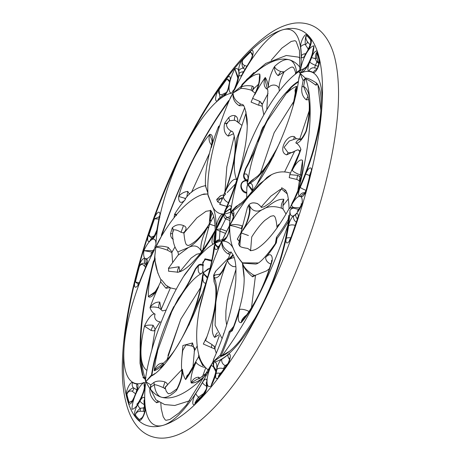 <?xml version="1.0" encoding="UTF-8"?>
<svg xmlns="http://www.w3.org/2000/svg" width="461" height="461" viewBox="0 0 461 461"><rect width="100%" height="100%" fill="white"/><g stroke="black" fill="none" stroke-linecap="round" stroke-linejoin="round"><path stroke-width="0.69" d="M202.535 275.666L203.324 272.745L202.402 276.807M209.807 268.262L203.324 272.745L208.165 268.821L209.749 268.504M202.771 262.355L205.508 259.387L211.461 261.122M207.462 277.061L204.471 274.387L203.324 272.745L202.915 271.258L202.771 262.344M163.298 363.487L162.716 363.159C159.033 363.176 156.21 365.711 154.239 370.759L155.732 368.984L158.826 366.702C167.608 360.819 175.802 350.302 183.415 335.147C193.856 314.408 200.235 294.521 202.552 275.499L202.535 275.655M189.16 324.671L192.923 314.5L188.895 325.207M202.949 270.279L202.771 271.569L204.315 274.681L207.208 277.92M253.423 179.531L247.603 184.319L251.516 180.597L257.895 175.918L263.346 169.907L268.475 162.877L276.548 149.151L280.092 141.976M246.831 187.304L247.603 184.319L246.762 188.313M247.384 181.53L247.142 182.942L247.603 184.319L252.092 190.739M295.812 89.999L296.688 86.305L295.028 90.293L295.328 93.635M265.075 125.346L257.999 142.564L264.286 126.994L267.299 120.897L287.416 91.843L290.908 87.838A0.738 0.582 46.7 0 0 290.782 87.313L287.295 91.18C279.349 99.357 271.84 110.605 264.77 124.925L265.115 125.271M252.017 189.177L247.603 184.319L247.315 182.423M269.489 268.567L266.619 270.849L255.089 275.413L253.452 275.05C246.981 270.768 243.368 266.81 242.63 263.162C243.241 267.063 246.554 271.615 252.559 276.825L255.469 275.396M205.468 185.639L207.923 193.165M207.923 193.113L205.491 186.077M246.203 315.555L245.984 315.422C242.982 317.762 241.391 320.165 241.212 322.637L242.838 319.825C254.524 305.378 264.061 286.212 271.443 262.315L272.261 260.626L271.592 260.926L271.512 260.367L271.915 261.03M239.789 203.843L230.754 211.979L236.205 206.344M204.033 194L207.974 194.104M207.963 193.856L201.86 194.628M257.901 262.954L242.474 262.839L242.613 263.133L242.474 262.839C237.997 257.63 234.977 252.899 233.41 248.652C234.977 252.905 237.968 257.693 242.388 263.012L244.226 278.519M243.84 272.751L242.613 263.133L255.077 264.015C258.552 264.579 265.421 257.618 275.666 243.137L276.335 242.809L276.127 242.111M230.575 252.576L229.469 252.236C224.536 249.361 222.023 245.661 221.931 241.149C221.297 246.537 223.349 250.784 228.097 253.89L229.814 254.282M227.797 259.013L227.596 260.298L232.949 254.749L230.915 251.821L232.822 254.495M219.649 274.209L213.61 275.252L219.586 274.255M207.122 336.242L203.318 344.027L214.907 349.023M214.215 345.998L214.918 349.092L215.108 347.329L212.031 344.574L205.531 340.575M214.152 358.145L212.838 362.139L213.656 359.246C221.925 340.84 228.074 322.602 232.108 304.537C234.119 295.368 235.375 287.03 235.876 279.516L235.963 267.783C235.554 262.43 234.758 258.483 233.566 255.941A92.091 29.371 -68.7 0 0 233.22 255.192L233.191 254.962M227.676 192.151L227.204 192.537M231.75 131.333L231.641 131.293C228.091 129.558 226.368 127 226.466 123.617A4.547 0.588 18.8 0 1 224.622 123.312C223.326 129.535 224.542 133.805 228.27 136.122L233.56 133.707M225.296 209.957L223.977 213.956L224.876 210.89M226.847 206.43L219.707 204.425L223.331 196.772L223.51 195.539C228.725 182.372 232.258 169.948 234.107 158.267C235.093 151.796 235.438 146.27 235.145 141.683C234.119 134.514 232.984 131.062 231.756 131.333M219.77 204.286L226.829 206.459M246.041 111.885L245.851 113.654L247.24 125.692M240.751 128.083L236.798 138.358L235.116 154.302L238.648 135.275M212.527 213.472L212.21 212.809A92.091 29.371 -68.7 0 0 211.023 210.775L210.383 210.204L211.023 210.798A92.073 29.366 111.3 0 1 212.21 212.832L212.786 214.06M215.005 230.598L216.174 229.538L215.195 229.878C215.022 222.121 214.129 216.641 212.515 213.449M215.068 225.982L209.242 224.011L209.651 224.092L208.481 228.362M179.686 271.811L179.139 266.729L168.38 268.371M168.789 267.726L168.507 271.206L177.047 272.111C177.341 272.428 178.666 272.157 181.017 271.299C183.466 270.267 186.509 268.089 190.139 264.77C198.132 257.278 206.424 245.88 215.016 230.586L215.195 229.878M177.923 255.365L188.434 247.528L177.877 251.925C178.522 253.953 178.568 255.066 178.015 255.261L178.015 255.261M242.267 225.873L242.152 225.827C236.637 224.253 232.5 224.167 229.734 225.573C232.062 225.619 235.923 226.622 241.322 228.575L241.662 228.708M247.424 207.381L248.825 204.961L249.378 210.043M249.338 209.772L248.819 204.943L247.252 207.911M250.018 249.931L247.586 248.404C243.339 247.799 240.78 247.084 239.904 246.266A92.073 29.366 111.3 0 1 238.717 244.232L240.21 237.133A5.682 3.215 -172 0 0 240.204 237.173L241.276 232.972L240.158 237.49M238.798 243.056L238.7 244.249A92.091 29.371 -68.7 0 0 239.887 246.283C240.769 247.096 243.333 247.805 247.586 248.41L249.983 249.908M288.874 209.023L290.055 207.94L289.07 208.28C288.69 198.403 287.445 192.323 285.336 190.041L281.809 187.84M281.792 187.673L281.435 188.906L287.41 194.035M176.736 389.107L176.407 390.548L177.007 388.767L170.904 393.187L168.3 393.763L166.306 391.412L165.366 388.416L165.718 386.577L165.171 387.067M165.401 386.9C168.144 385.246 168.011 383.592 164.998 381.944C160.422 380.63 156.734 380.792 153.928 382.423A103.961 33.157 111.3 0 1 150.764 384.802L150.47 387.188L150.782 387.223L150.764 384.802L145.739 381.748L145.561 378.204M150.47 387.188L149.906 388.698A1.135 0.772 -176.9 0 0 150.574 388.341L150.782 387.223A106.168 33.866 -68.7 0 0 154.268 384.624L153.928 382.423M146.022 377.617L145.463 378.026A1.135 1.055 -101.8 0 1 144.933 378.665L145.739 381.748L149.906 388.698A92.402 29.469 -68.7 0 0 149.86 389.522A1.135 0.784 -177.3 0 0 150.534 389.159A180.476 57.567 111.3 0 0 161.604 397.249A66.81 21.31 -68.7 0 1 154.268 384.624C156.181 384.785 159.12 385.771 163.085 387.574C165.758 388.358 166.167 388.681 164.306 388.537M143.048 377.513L144.518 378.746A1.135 1.055 79.8 0 0 145.054 378.106L143.215 376.833M316.217 82.974L316.206 82.968C317.22 83.072 322.372 89.411 320.896 109.666C319.427 134.964 307.833 172.979 292.314 202.604L292.395 202.448M315.745 85.118L316.684 83.176C311.757 79.891 308.138 78.197 305.816 78.088A1.135 1.055 -100.2 0 1 305.873 78.958C307.896 79.632 311.187 81.683 315.745 85.118L317.756 84.594M253.953 72.51L242.146 84.357A1.135 0.352 -152.4 0 1 242.572 84.807L246.802 79.35M165.516 223.723L161.5 234.689A1.135 0.709 -174.2 0 0 162.168 234.378L163.298 230.085M211.755 143.907L211.213 144.552L211.634 144.662M219.09 127.541L218.612 126.349A66.81 21.31 -68.7 0 0 211.299 147.624A5.682 1.579 15.7 0 0 210.844 148.044C212.763 139.839 211.72 140.887 211.864 140.023L211.968 140.248M211.881 140.104L209.715 134.428C208.481 138.611 208.983 141.988 211.213 144.552M200.402 304.093L206.926 280.547L199.492 308.714M198.783 354.768L198.518 356.883L202.673 365.492L203.946 365.729M199.469 357.016L198.8 354.832M185.109 274.07L196.472 259.451L183.68 276.335M155.305 258.932L154.314 259.906A1.135 0.334 -147.1 0 1 154.7 260.327L155.155 259.82M154.81 259.566A1.135 0.761 -124.4 0 1 154.896 260.073L157.864 273.264M247.534 148.955L238.977 174.563L246.082 152.643C260.24 116.207 280.455 84.052 298.705 71.709L299.8 69.847M253.302 96.937L251.072 102.106L258.638 105.206L262.171 106.191L262.442 104.1L259.583 101.276L252.588 98.372L254.772 94.061A5.682 1.752 27.6 0 0 254.789 94.73A17.051 5.44 -68.7 0 0 259.756 74.088L259.324 79.419M296.118 73.593L296.659 72.44L295.599 72.561L295.247 74.4M254.772 94.061C257.999 87.233 259.514 81.828 259.318 77.84L259.756 74.088A66.81 21.31 -68.7 0 0 244.405 82.853A66.81 21.31 -68.7 0 0 242.509 84.933A91.595 29.216 111.3 0 1 242.572 84.807A180.476 57.567 -68.7 0 1 244.405 82.853A180.476 57.567 -68.7 0 1 289.324 59.815A66.81 21.31 -68.7 0 0 274.52 66.517C274.203 70.032 275.396 73.08 278.092 75.673L284.23 71.87L280.68 71.513C277.303 70.256 275.252 68.591 274.52 66.517A17.051 5.44 -68.7 0 0 268.463 87.717A66.81 21.31 -68.7 0 0 265.248 77.477C263.369 82.582 263.796 86.391 266.516 88.91L267.674 89.077M271.16 174.99L258.846 184.579L249.436 195.66L266.948 177.497M297.702 191.592L302.583 160.497A17.051 5.44 -68.7 0 0 292.274 170.357A66.81 21.31 -68.7 0 0 300.924 149.456L299.794 151.721L298.463 150.061C298.44 149.347 296.423 150.153 292.407 152.487L288.131 152.804L284.114 147.266L289.306 141.014L295.933 138.738L301.125 139.003M296.337 138.692L294.4 136.692C286.563 134.024 277.326 152.176 286.702 154.861L293.669 151.623M297.99 190.485L294.879 197.527M237.911 76.486L234.874 69L237.795 78.059M312.869 50.007L313.924 45.893L312.725 51.131M301.223 204.961L302.007 204.448L301.223 204.955L301.217 203.595L301.603 204.557M212.037 383.137L211.034 386.105L211.743 383.725M137.793 403.242L136.808 404.326M153.38 250.64L143.901 250.657L152.372 252.179M316.707 56.859L316.914 52.675A2.276 2.011 161.3 0 0 316.932 52.612C316.269 52.139 315.704 54.168 315.249 58.708L316.857 61.993A2.276 0.703 131.8 0 1 317.963 60.95M318.96 63.197L319.15 60.633A5.117 4.38 -12.5 0 1 319.496 59.878A211.824 67.565 -68.7 0 0 317.272 51.822A7.388 2.357 -68.7 0 0 311.573 57.665A17.328 5.526 111.3 0 1 309.775 62.045A5.117 0.922 24.9 0 0 315.428 65.301A22.445 7.157 -68.7 0 0 316.857 61.993L318.522 63.128M189.523 194.196L187.765 191.378C184.002 191.874 180.966 193.562 178.661 196.438L185.443 198.437M199.988 378.291L198.685 377.196L198.749 378.867M198.685 377.196C195.262 377.34 192.761 379.265 191.171 382.976L197.118 379.27L199.204 378.677L207.3 372.373M300.411 139.62C301.678 138.859 303.471 136.174 305.799 131.564L306.427 130.901A66.81 21.31 -68.7 0 0 309.844 101.218A180.476 57.567 111.3 0 1 298.509 189.84A66.81 21.31 -68.7 0 0 302.583 160.497L301.909 165.39M299.8 151.519L299.667 150.712L300.924 149.456A66.81 21.31 -68.7 0 0 295.835 142.945A17.051 5.44 -68.7 0 0 306.427 130.901L306.162 130.503C308.709 119.37 309.706 110.225 309.158 103.08C308.605 98.141 307.769 95.122 306.634 94.021L303.592 86.432A106.168 33.866 -68.7 0 0 304.905 79.448A1.135 0.703 36.6 0 0 304.79 79.021L303.119 80.56L305.459 79.038A1.135 1.055 78.2 0 0 305.401 78.168L304.79 79.021M155.334 291.64L148.344 296.567L153.611 293.513M154.083 293.427L153.461 293.617C153.784 294.009 155.478 291.542 158.549 286.206L160.699 281.867L165.96 288.24L169.965 287.641M151.773 350.147L155.161 329.413L153.11 325.264L151.024 330.433C154.089 331.073 155.259 330.952 154.533 330.076M153.11 325.264C149.324 324.844 146.454 325.143 144.495 326.163L151.024 330.433M273.851 155.564L268.458 163.667L273.609 156.054M258.022 141.671L261.427 130.48L262.776 127.409L264.77 124.925A0.738 0.323 -124.7 0 1 264.81 125A0.738 0.323 -124.7 0 1 264.919 125.294L263.058 127.709L248.03 164.099M208.026 194.865L212.498 206.459L208.084 195.602C205.952 171.019 215.264 131.76 230.834 96.798L233.07 92.972L240.648 88.512L241.622 86.893L241.241 86.968L240.648 88.512C243.085 88.258 246.56 88.8 251.078 90.12L255.221 93.174M231.791 256.028L227.596 260.298L225.994 263.565L227.596 260.298C227.861 262.73 229.624 264.793 232.886 266.487L235.888 266.786L232.903 266.464C229.636 264.775 227.867 262.718 227.596 260.298L230.921 251.821M226.207 262.972L225.994 263.577M230.027 257.497L230.027 257.486A5.682 5.031 61.1 0 0 229.088 259.393A17.051 5.44 -68.7 0 0 233.22 255.215L233.22 255.192M215.967 270.809L213.61 275.252L215.558 271.345M205.531 340.587C211.438 324.746 214.855 310.622 215.771 298.204C216.261 285.123 215.033 285.054 214.042 281.7L213.627 275.257L214.273 282.207M223.539 195.47L223.331 196.772C223.608 199.175 225.371 201.192 228.621 202.823C225.383 201.175 223.62 199.164 223.331 196.772L225.757 193.822L223.331 196.772L221.972 199.279M220.295 203.122L217.69 201.866L220.283 203.157M220.646 195.775L216.682 199.469A92.091 29.371 -68.7 0 0 217.69 201.866M216.682 199.469L216.705 199.457A66.81 21.31 -68.7 0 0 221.839 197.671A17.051 5.44 -68.7 0 0 217.707 201.849A92.073 29.366 111.3 0 1 216.705 199.457L220.491 195.758L223.792 194.824M183.933 232.569L184.037 232.425A93.134 29.706 111.3 0 1 184.123 232.315C186.884 229.054 186.67 226.806 183.478 225.562C179.392 223.965 175.681 224.686 172.339 227.717A4.547 2.783 -143.6 0 1 173.192 230.01C175.076 229.434 177.698 230.2 181.058 232.315L183.91 233.024C185.31 248.001 187.541 244.393 187.621 245.315C188.445 245.978 191.211 244.457 195.925 240.757C200.114 236.989 204.551 231.405 209.236 224.023L210.389 210.233M208.505 228.276L209.651 224.092L215.074 226.011M211.547 220.214L209.651 224.092L211.553 220.214A5.682 3.215 8 0 0 210.107 221.101A66.81 21.31 -68.7 0 0 211.023 210.798L211.023 210.775M260.027 205.71L257.613 203.67C253.642 202.281 250.709 202.702 248.819 204.943C250.715 202.736 253.636 202.321 257.601 203.716L259.923 205.508M237.398 238.907L239.282 241.437M239.288 241.408L237.294 239.098L240.873 232.897L241.276 232.972L240.873 232.891L247.43 207.375M248.404 235.502L241.276 232.972L248.393 235.531M243.247 229.111L241.276 232.972L243.345 228.967M283.838 199.273C281.613 202.978 280.83 205.946 281.498 208.17L283.083 209.052L282.945 205.721L283.838 199.273C274.969 198.726 268.475 207.266 262.493 209.536A66.81 21.31 -68.7 0 0 242.953 230.321A5.682 2.933 33 0 1 243.206 229.18A5.682 2.933 33 0 1 243.252 229.117L243.183 229.215M246.589 192.404L245.811 192.174C240.44 190.405 239 181.674 245.811 180.85L245.707 180.441C238.729 181.473 239.864 191.027 245.373 192.871L246.583 193.159M245.811 180.85L246.093 180.85A0.57 0.484 100.2 0 0 246.428 179.894L245.707 180.441C243.915 178.787 243.258 176.753 243.731 174.339L244.128 174.362A91.762 29.268 111.3 0 1 245.915 168.714L248.024 164.11M247.73 180.28L247.292 179.577L247.315 182.429M247.373 180.09L246.428 179.894C244.503 178.401 243.736 176.557 244.128 174.362A17.051 5.44 -68.7 0 1 247.903 181.49A66.81 21.31 -68.7 0 1 257.999 142.564L257.999 142.564A66.81 21.31 -68.7 0 1 245.915 168.714L245.529 168.657A92.292 29.441 -68.7 0 0 243.731 174.339M246.093 180.85L247.396 181.271M211.657 260.188L204.961 258.811L202.88 263.629M203.497 264.735C201.273 263.94 199.509 264.113 198.207 265.248A0.738 0.501 -140.5 0 1 198.38 265.72C199.578 264.741 201.261 264.758 203.428 265.767M144.518 378.746A92.402 29.469 -68.7 0 0 144.933 378.665L145.889 377.945M298.705 71.709L300.169 73.357L303.119 80.56A103.961 33.157 111.3 0 1 301.915 86.904L303.592 86.432A66.81 21.31 -68.7 0 1 309.844 101.218A180.476 57.567 -68.7 0 0 305.873 78.958A91.595 29.216 111.3 0 0 305.459 79.038M305.816 78.088A92.402 29.469 -68.7 0 0 305.401 78.168L300.169 73.357L299.794 69.911M301.915 86.904C301.114 92.477 302.566 96.787 306.271 99.83L308.732 99.674M174.2 306.836L173.837 306.513C166.358 321.254 160.641 336.415 156.682 352.002L154.614 359.24L155.034 359.171L157.172 351.927L171.653 311.907L174.794 305.701L182.47 293.403L174.166 306.525A0.738 0.421 -154 0 1 174.229 306.772M154.614 359.24A92.292 29.441 -68.7 0 0 151.513 374.966A0.738 0.403 -171.3 0 0 151.957 374.81A91.762 29.268 111.3 0 1 155.034 359.171A17.051 5.44 -68.7 0 0 157.599 351.518A66.81 21.31 -68.7 0 0 154.239 370.759A66.81 21.31 -68.7 0 0 163.845 364.121A17.051 5.44 -68.7 0 0 160.584 368.299M152.118 375.536A0.738 0.645 58.7 0 0 152.211 375.323L151.957 374.81M144.512 386.226L145.739 381.748L151.513 374.966L151.894 375.727M198.207 265.248A92.292 29.441 -68.7 0 0 195.366 268.821A0.738 0.473 -142.6 0 1 195.556 269.282L193.643 272.687C188.826 282.783 183.795 291.266 178.54 298.134L174.166 306.525L184.901 288.857M144.426 386.929A1.135 0.432 -1 0 0 144.362 386.877L145.739 381.748L151.191 376.118M195.366 268.821L189.344 281.17M252.444 155.109L245.529 168.657M217.385 332.681L216.002 334.49L214.653 337.429L218.635 334.876M222.081 338.57L215.091 325.27L215.811 302.762C215.068 313.912 209.006 330.468 214.653 337.429M242.953 230.321A17.051 5.44 -68.7 0 0 249.51 205.439A66.81 21.31 -68.7 0 0 262.493 209.536C267.766 206.205 274.105 205.75 281.498 208.17M258.512 84.259L252.599 89.739L253.688 87.509L253.32 86.685L252.328 86.074C247.851 85.36 244.278 85.631 241.622 86.893L241.27 86.259L241.241 86.968M242.146 84.357A92.402 29.469 -68.7 0 0 242.083 84.484L241.27 86.259L233.07 92.972L229.572 99.685M219.695 125.68A66.81 21.31 -68.7 0 0 218.612 126.349L218.819 128.371M229.261 100.412A92.402 29.469 -68.7 0 0 228.616 100.654A1.135 1.031 -111.7 0 1 228.702 101.512A91.595 29.216 111.3 0 1 228.806 101.472M176.915 214.279L174.592 214.256L176.482 215.61M161.5 234.689A92.402 29.469 -68.7 0 0 161.333 236.476L155.853 247.165L158.342 241.616M154.896 255.44L155.853 247.165L154.314 259.906L153.375 261.623A92.402 29.469 -68.7 0 0 153.311 261.762L149.969 275.597M152.067 267.253L153.772 262.142A91.595 29.216 111.3 0 1 153.836 262.009L153.375 261.623M161.171 309.262L159.765 302.088C155.893 301.863 152.643 303.701 150.004 307.608A66.81 21.31 -68.7 0 1 158.653 286.713A17.051 5.44 -68.7 0 1 148.344 296.567A66.81 21.31 -68.7 0 1 152.787 265.807A66.81 21.31 -68.7 0 1 153.836 262.009L154.7 260.327M288.989 219.978L288.067 219.764L288.477 220.047M294.579 198.126L290.055 207.94L292.389 202.465M229.711 351.161L222.225 355.552A1.135 1.031 -111.7 0 1 221.718 356.18L223.193 355.529C228.748 352.884 235.75 345.946 240.556 339.745L254.495 319.098C261.381 307.239 267.57 294.239 273.056 280.092C282.288 255.78 287.56 234.148 288.874 215.201L288.067 219.759A104.203 33.238 111.3 0 1 276.45 237.317A2.276 1.412 -143.2 0 1 276.957 238.596A105.736 33.728 -68.7 0 0 288.327 221.493M276.202 240.832L276.957 238.596A66.81 21.31 -68.7 0 1 276.335 242.809A66.81 21.31 -68.7 0 1 265.697 257.382A5.682 4.091 41.7 0 0 270.935 264.015M276.45 237.317L275.39 243.575M275.672 243.131L276.202 240.826M209.38 368.27L208.395 370.079M220.767 356.22L220.825 356.509A1.135 1.037 71.1 0 0 221.343 355.88L220.346 355.005L220.767 356.22A1.135 1.003 162.7 0 0 221.153 355.806A105.736 33.728 -68.7 0 0 230.212 331.943L232.742 328.854L232.315 330.716L232.678 329.016M233.71 326.353L229.146 331.77A2.276 0.323 -161.4 0 0 230.212 331.943A66.81 21.31 -68.7 0 0 232.315 330.716A66.81 21.31 -68.7 0 0 239.628 309.44A17.051 5.44 -68.7 0 0 241.212 322.637A66.81 21.31 -68.7 0 0 258.667 295.53A180.476 57.567 111.3 0 1 222.225 355.552A91.595 29.216 111.3 0 1 221.343 355.88M220.341 355.005L212.838 362.139L220.825 356.509A92.402 29.469 -68.7 0 0 221.718 356.18M210.498 365.994L212.838 362.139L209.507 368.022M162.716 363.159L162.618 364.069M172.339 227.717A93.134 29.706 -68.7 0 0 172.258 227.832A4.547 2.778 -143.7 0 1 173.111 230.12A90.298 28.801 111.3 0 1 173.192 230.01A66.81 21.31 -68.7 0 0 173.215 231.422A17.051 5.44 -68.7 0 0 173.111 230.12L172.552 233.548A5.682 4.305 -1.7 0 1 173.215 231.422M172.564 233.992A4.547 1.095 -10.9 0 0 170.541 233.646C170.507 236.458 171.423 238.343 173.301 239.305M172.258 227.832L170.541 233.646M227.169 123.675A5.682 5.371 -82.7 0 1 229.52 120.742L226.524 123.462A17.051 5.44 -68.7 0 0 227.169 123.675A66.81 21.31 -68.7 0 0 226.466 123.617A90.298 28.801 111.3 0 1 226.524 123.462A4.547 0.576 18.8 0 1 224.68 123.15A93.134 29.706 -68.7 0 0 224.622 123.312M241.679 125.19L235.911 120.753L234.274 120.24L229.52 120.742A4.547 0.841 63.6 0 0 228.662 117.578L224.68 123.15M237.767 121.664L237.79 121.134C237.882 118.448 237.012 116.656 235.168 115.757C233.116 115.141 230.949 115.746 228.662 117.578M189.194 373.629L187.005 375.692L185.679 379.587L187.391 376.349M161.131 322.233L157.771 321.254A5.682 5.388 -65.7 0 1 155.092 314.12A66.81 21.31 -68.7 0 1 150.004 307.608C152.251 306.709 155.253 306.801 159.01 307.902L162.502 310.916L166.185 309.999M267.438 87.676L266.516 88.91M266.798 109.695L267.904 91.001L265.628 82.041L265.248 77.477A66.81 21.31 -68.7 0 0 254.789 94.73M194.398 349.905L192.514 342.944L182.879 345.514L181.939 357.119M182.798 350.389L185.939 344.886L192.272 346.136L194.554 347.871L194.577 348.925M165.885 285.18L161.84 280.132L160.849 279.51M289.923 174.362L289.214 177.675L297.091 179.513L300.036 181.352M300.532 178.58L300.267 179.099L300.388 178.142L299.708 176.621L297.881 175.364L289.79 174.615M229.814 218.629L226.824 217.465L223.977 213.956C223.545 216.215 224.109 217.851 225.66 218.866A2.276 0.726 111.3 0 1 226.824 217.465A101.282 32.305 -68.7 0 0 229.993 216.647M226.587 231.197L220.646 228.881L216.174 229.538L219.943 231.209A2.276 0.726 111.3 0 1 220.646 228.881A101.282 32.305 -68.7 0 0 225.66 218.866L229.676 220.433M229.428 225.354L229.203 226.195L229.734 225.573L229.428 225.354L230.754 211.979L230.148 215.16M151.162 376.136C172.235 365.93 208.741 294.412 213.904 247.419L215.154 243.131L213.506 250.104M219.269 240.36A2.276 0.726 111.3 0 1 219.286 239.951C217.494 239.708 216.117 240.769 215.154 243.131L217.586 241.017M222.484 239.599L229.203 226.201M232.275 220.225L229.734 225.573A98.441 31.4 -68.7 0 0 229.711 227.59A98.441 31.4 -68.7 0 0 233.41 248.652A98.441 31.4 -68.7 0 0 222.94 241.12A2.841 2.674 -89.3 0 1 223.452 240.21L224.91 239.345C227.135 236.994 228.621 233.52 229.371 228.921L229.734 225.573A98.441 31.4 -68.7 0 0 221.931 241.149L223.452 240.21A1.135 0.83 59.9 0 0 223.573 239.749L221.931 241.149A98.441 31.4 -68.7 0 0 220.733 243.777A2.841 0.432 -155.7 0 1 220.652 243.587A2.841 0.432 -155.7 0 1 220.663 243.569L221.931 241.149A98.441 31.4 -68.7 0 0 215.154 243.131L215.494 245.079A1.135 0.882 156.9 0 0 215.794 244.653L215.154 243.131A98.441 31.4 -68.7 0 0 216.174 229.538L217.137 226.772A1.135 0.507 23.2 0 1 216.86 226.91L216.174 229.538A98.441 31.4 -68.7 0 1 214.861 231.929A8.523 2.72 -68.7 0 0 211.997 240.751A8.523 2.72 -68.7 0 0 213.973 243.742A2.841 2.518 -118.6 0 1 214.394 242.855L215.154 243.131A98.441 31.4 -68.7 0 0 213.973 243.742A98.441 31.4 -68.7 0 0 196.472 259.451A98.441 31.4 -68.7 0 0 214.861 231.929A2.841 1.06 -150.9 0 0 215.172 232.494L216.174 229.538L215.172 232.494C213.829 238.74 213.57 242.198 214.394 242.855A1.135 1.118 141.9 0 0 214.659 242.353L215.396 232.54M217.137 226.772L222.767 215.529A1.135 0.957 32.2 0 0 222.807 215.033C220.963 217.748 218.981 221.706 216.86 226.91A2.841 2.086 180 0 0 216.192 227.515A98.441 31.4 -68.7 0 0 212.498 206.459A98.441 31.4 -68.7 0 0 222.968 213.985A98.441 31.4 -68.7 0 0 223.977 213.956L222.807 215.033A2.841 2.674 -89.3 0 1 222.968 213.985A8.523 2.72 -68.7 0 0 218.629 218.825A8.523 2.72 -68.7 0 0 216.192 227.515A98.441 31.4 -68.7 0 1 216.174 229.538A98.441 31.4 -68.7 0 0 223.977 213.956L225.654 212.054A1.135 0.547 44.4 0 0 225.596 211.674L223.977 213.956A98.441 31.4 -68.7 0 0 230.754 211.979L230.794 208.395L225.596 211.674A2.841 0.432 -155.7 0 1 225.175 211.328A98.441 31.4 -68.7 0 0 238.977 174.563A98.441 31.4 -68.7 0 0 231.065 209.611A98.441 31.4 -68.7 0 0 230.754 211.979L231.687 212.924A1.135 0.997 122 0 0 231.866 212.388L230.754 211.979A98.441 31.4 -68.7 0 0 229.734 225.573L228.8 231.992M217.909 247.77L215.494 245.079A2.841 1.613 7.9 0 0 214.843 245.5A8.523 2.72 -68.7 0 0 216.324 249.476A8.523 2.72 -68.7 0 0 220.733 243.777A98.441 31.4 -68.7 0 0 206.926 280.547A98.441 31.4 -68.7 0 0 214.843 245.5A98.441 31.4 -68.7 0 0 215.154 243.131L214.659 242.353M222.767 215.529L223.977 213.956A98.441 31.4 -68.7 0 0 225.175 211.328A8.523 2.72 -68.7 0 1 229.584 205.629A8.523 2.72 -68.7 0 1 231.065 209.611A2.841 1.613 7.9 0 0 230.765 210.164A1.135 1.008 -173.4 0 1 230.546 210.625L230.754 211.979A98.441 31.4 -68.7 0 0 231.935 211.369A98.441 31.4 -68.7 0 0 249.436 195.66A98.441 31.4 -68.7 0 0 231.047 223.176A98.441 31.4 -68.7 0 0 229.734 225.573L230.949 222.732M220.692 243.489A1.135 0.674 22.7 0 0 220.686 243.224C219.361 246.958 217.73 247.436 215.794 244.653M225.654 212.054C229.284 209.219 230.915 208.741 230.546 210.625M220.663 243.569L217.967 247.747M229.203 228.506A1.135 0.386 3.1 0 0 229.399 228.333A2.841 2.086 180 0 1 229.711 227.59A8.523 2.72 -68.7 0 1 227.279 236.28A8.523 2.72 -68.7 0 1 222.94 241.12A98.441 31.4 -68.7 0 0 221.931 241.149L220.686 243.224M226.697 237.012L223.573 239.749M233.56 213.979L231.866 212.388A2.841 2.518 -118.6 0 1 231.935 211.369A8.523 2.72 -68.7 0 1 233.911 214.359A8.523 2.72 -68.7 0 1 231.047 223.176A2.841 1.06 -150.9 0 1 231.07 222.772A2.841 1.06 -150.9 0 1 231.088 222.749L230.984 222.934M231.687 212.924L233.358 216.682M298.918 77.667L300.169 73.357L298.526 80.329M168.277 247.419C162.762 245.846 158.619 245.765 155.853 247.165C158.181 247.217 162.047 248.214 167.441 250.167L171.89 252.697L172.068 251.988L168.277 247.419L167.441 250.167M224.795 211.069C235.294 187.529 242.244 165.021 245.65 143.538C247.073 134.024 247.545 125.928 247.073 119.243C245.569 108.963 243.857 104.03 241.939 104.445L240.607 104.059C235.675 101.184 233.157 97.484 233.07 92.972C232.43 98.36 234.488 102.607 239.236 105.713L243.523 105.673M155.922 399.808L150.534 389.159A91.595 29.216 111.3 0 1 150.574 388.341M149.86 389.522C149.646 394.697 151.911 399.105 156.648 402.758L158.964 402.004M155.092 314.12A17.051 5.44 -68.7 0 0 144.495 326.163A66.81 21.31 -68.7 0 0 141.083 355.846A180.476 57.567 -68.7 0 1 152.787 265.807A180.476 57.567 111.3 0 1 153.772 262.142L153.311 261.762M226.472 103.702L228.702 101.512A180.476 57.567 -68.7 0 0 192.254 161.534A66.81 21.31 -68.7 0 0 178.661 196.438A17.051 5.44 -68.7 0 0 185.23 199.682A66.81 21.31 -68.7 0 0 174.592 214.256A66.81 21.31 -68.7 0 0 174.056 217.805M228.616 100.654L224.323 106.687M242.083 84.484A1.135 0.346 -152.5 0 1 242.509 84.933L241.714 86.559M234.332 89.376L233.07 92.972L234.292 89.273A8.523 1.804 25.5 0 0 234.465 90.004A17.051 5.44 -68.7 0 0 238.902 73.829A17.051 5.44 -68.7 0 0 234.874 69A17.051 5.44 -68.7 0 0 229.238 85.475A17.051 5.44 -68.7 0 0 231.889 93.105A98.441 31.4 -68.7 0 0 183.927 148.817A212.106 67.652 -68.7 0 0 124.118 346.586A98.441 31.4 -68.7 0 0 144.42 382.348A17.051 5.44 -68.7 0 0 136.191 393.158A17.051 5.44 -68.7 0 0 131.984 409.212A17.051 5.44 -68.7 0 0 140.006 400.857A17.051 5.44 -68.7 0 0 145.434 384.399A98.441 31.4 -68.7 0 0 163.148 425.319A212.106 67.652 -68.7 0 0 261.981 306.288A98.441 31.4 -68.7 0 0 289.981 210.308A17.051 5.44 -68.7 0 0 293.766 215.673A17.051 5.44 -68.7 0 0 302.007 204.448A17.051 5.44 -68.7 0 0 299.621 196.328A17.051 5.44 -68.7 0 0 291.536 205.162A98.441 31.4 -68.7 0 0 321.79 108.519A98.441 31.4 -68.7 0 0 301.488 72.757A17.051 5.44 -68.7 0 0 309.717 61.953A17.051 5.44 -68.7 0 0 313.924 45.893A17.051 5.44 -68.7 0 0 305.902 54.248A17.051 5.44 -68.7 0 0 300.474 70.712A98.441 31.4 -68.7 0 0 282.76 29.786A98.441 31.4 -68.7 0 0 234.465 90.004M301.488 72.757A8.523 7.722 67.3 0 1 303.741 69.087L300.169 73.357L303.741 69.087L305.17 68.119M306.156 67.029L303.62 68.845A8.523 5.244 6.1 0 0 300.474 70.712M299.685 207.876L293.34 207.456A1.135 0.766 -85.5 0 1 293.156 208.061L298.676 209.415M291.536 205.162A8.523 2.697 27.8 0 0 293.34 207.456L290.055 207.94L293.156 208.061A8.523 5.918 -177.7 0 0 289.981 210.308M211.443 365.1A17.051 5.44 -68.7 0 0 207.006 381.276A17.051 5.44 -68.7 0 0 211.034 386.105A17.051 5.44 -68.7 0 0 216.67 369.63A17.051 5.44 -68.7 0 0 214.019 362.006A98.441 31.4 -68.7 0 0 261.981 306.288A212.106 67.652 -68.7 0 0 321.79 108.519A212.106 67.652 111.3 0 0 282.76 29.786A212.106 67.652 -68.7 0 0 183.927 148.817A98.441 31.4 -68.7 0 0 155.927 244.797A17.051 5.44 -68.7 0 0 152.142 239.438A17.051 5.44 -68.7 0 0 143.901 250.657A17.051 5.44 -68.7 0 0 146.287 258.782A17.051 5.44 -68.7 0 0 154.372 249.948A98.441 31.4 -68.7 0 0 124.118 346.586A212.106 67.652 -68.7 0 0 163.148 425.319A98.441 31.4 -68.7 0 0 211.443 365.1A8.523 1.804 -154.5 0 0 213.472 366.956A1.135 0.501 157 0 0 213.771 366.587L212.838 362.139L213.472 366.956L215.742 371.508M215.852 369.929L213.771 366.587A8.523 7.946 81.2 0 1 214.019 362.006M144.42 382.348A8.523 7.722 -112.7 0 0 144.362 386.877L144.362 387.355M144.547 385.834L144.483 386.433A8.523 5.244 -173.9 0 1 145.434 384.399M154.936 247.661A8.523 5.918 2.3 0 1 154.936 247.384L154.867 247.937L155.853 247.165L154.948 247.903M142.253 417.482L139.401 419.602A2.276 2.138 -47.7 0 1 139.36 419.66L141.855 417.971C143.348 416.11 144.299 413.661 144.719 410.63A5.117 4.23 -8.3 0 1 145.267 408.158A98.717 31.486 111.3 0 1 144.587 399.353A5.117 3.838 178.9 0 0 143.988 401.214L144.719 410.63M139.401 419.602A210.838 67.248 111.3 0 1 135.419 415.119C135.747 412.964 137.211 411.673 139.816 411.241A2.276 1.118 85.6 0 0 140.179 408.313C136.854 411.327 135.252 413.615 135.378 415.177A210.908 67.271 -68.7 0 0 139.36 419.66A5.117 4.812 132.3 0 0 138.922 420.467A7.388 2.357 -68.7 0 0 143.106 416.698A7.388 2.357 -68.7 0 0 145.267 408.158M139.816 411.241L143.555 411.345A2.276 0.317 94.5 0 1 143.653 407.87L140.179 408.313A5.117 2.927 34.9 0 1 137.862 404.551A7.388 2.357 -68.7 0 0 134.923 415.96A211.824 67.565 -68.7 0 0 138.922 420.467M144.391 407.968L143.653 407.87A22.445 7.157 -68.7 0 0 144.281 406.833M143.555 411.345L144.65 411.5M126.948 394.483C127.801 391.694 129.518 390.576 132.088 391.135A2.276 1.815 130.3 0 0 133.315 387.724C129.236 389.793 127.098 392.063 126.908 394.535A2.276 1.948 167.5 0 0 126.948 394.483A210.838 67.248 111.3 0 0 129.161 402.499L132.434 400.753M137.003 389.925A103.834 33.117 -68.7 0 0 137.015 389.925L137.003 389.925A2.276 0.795 111 0 0 137.003 389.925L133.315 387.724A5.117 4.841 -59 0 1 132.578 382.555A7.388 2.357 -68.7 0 0 128.314 386.854A7.388 2.357 -68.7 0 0 126.412 395.233A5.117 4.38 167.5 0 1 126.908 394.535A210.908 67.271 -68.7 0 0 129.12 402.551L131.967 401.347M132.088 391.135L135.839 394.028M139.383 266.487C140.807 264.038 142.38 263.761 144.12 265.657A2.276 1.055 140.4 0 0 145.261 263.438C142.501 262.77 140.53 263.79 139.349 266.493A2.276 0.68 -164.8 0 0 139.383 266.487A210.838 67.248 111.3 0 0 135.407 281.959L139.118 282.812M138.911 266.637A211.824 67.565 -68.7 0 0 134.912 282.184A7.388 2.357 -68.7 0 0 135.805 287.191A7.388 2.357 -68.7 0 0 140.207 281.049A98.717 31.486 111.3 0 1 145.699 267.743A7.388 2.357 -68.7 0 0 146.206 259.042A17.328 5.526 111.3 0 1 144.777 258.546A7.388 2.357 -68.7 0 0 138.911 266.637A5.117 1.533 -164.8 0 1 139.349 266.493A210.908 67.271 -68.7 0 0 135.367 281.976L138.271 284.172M146.5 264.608L145.261 263.438A5.117 4.812 132.7 0 1 144.777 258.546M144.12 265.657L145.567 267.363M153.161 237.11A2.276 0.455 65.7 0 0 152.954 236.435C150.298 237.582 148.972 237.035 148.972 234.787A2.276 0.346 18.4 0 1 148.938 234.787L151.634 238.308M159.293 216.756L154.452 218.86A210.908 67.271 -68.7 0 0 148.938 234.787A5.117 0.772 -161.6 0 0 148.54 234.787A7.388 2.357 -68.7 0 0 150.182 240.682A5.117 3.982 -134 0 1 151.145 238.763L154.498 236.337A5.117 4.581 -115.9 0 0 154.475 236.349M148.972 234.787A210.838 67.248 111.3 0 1 154.487 218.866L158.843 218.992M154.763 235.646L152.954 236.435M222.121 95.894A2.276 1.395 61 0 0 221.724 94.724C218.992 94.701 218.099 93.105 219.044 89.947A2.276 1.297 34.8 0 0 219.033 89.895L220.001 97.553M229.664 80.571L226.996 78.9A5.117 3.215 -142.9 0 1 226.939 78.226A211.824 67.565 -68.7 0 0 218.94 89.267A7.388 2.357 -68.7 0 0 215.656 98.049A7.388 2.357 -68.7 0 0 217.897 100.446A98.717 31.486 111.3 0 1 224.069 95.94A7.388 2.357 -68.7 0 0 229.105 85.625A5.117 3.025 -173 0 0 228.547 86.76L229.832 80.894M219.044 89.947A210.838 67.248 111.3 0 1 227.002 78.958L229.486 81.781M226.484 92.431L221.724 94.724M252.524 54.289L250.577 51.909A5.117 3.993 -133.9 0 1 250.623 51.113A211.824 67.565 -68.7 0 0 242.855 59.06A7.388 2.357 -68.7 0 0 238.798 70.792A17.328 5.526 111.3 0 1 239.034 73.668A7.388 2.357 -68.7 0 0 243.373 72.694A5.117 2.028 29.7 0 1 243.443 71.922L250.26 60.714C251.643 58.305 252.398 56.115 252.524 54.156L252.605 54.502M250.577 51.966A2.276 1.775 46.1 0 0 250.577 51.909A210.908 67.271 -68.7 0 0 242.843 59.815C241.599 61.958 241.668 64.742 243.045 68.165A2.276 1.32 111.5 0 0 244.411 65.381C242.261 64.298 241.743 62.466 242.843 59.878A210.838 67.248 111.3 0 1 250.577 51.966L252.415 55.245M246.791 66.234L244.411 65.381M238.798 70.792A5.117 4.385 -12.7 0 1 243.045 68.165L244.964 69.294M310.783 42.856L310.679 39.992A2.276 2.109 -36 0 1 310.656 40.055L310.743 43.259M310.985 39.145A211.824 67.565 -68.7 0 0 306.986 34.638A7.388 2.357 -68.7 0 0 302.802 38.413A7.388 2.357 -68.7 0 0 300.641 46.953A98.717 31.486 111.3 0 1 301.321 55.752A7.388 2.357 -68.7 0 0 305.856 54.139A17.328 5.526 111.3 0 1 308.046 50.554A7.388 2.357 -68.7 0 0 310.985 39.145A5.117 4.748 -36 0 0 310.679 39.992A210.908 67.271 -68.7 0 0 306.692 35.503C305.643 35.52 305.147 38.511 305.211 44.469A2.276 1.729 142.6 0 0 307.193 41.461C305.66 38.822 305.493 36.863 306.674 35.572A210.838 67.248 111.3 0 1 310.656 40.055M300.641 46.953A5.117 4.23 171.7 0 1 305.211 44.469L307.948 48.555A2.276 0.582 132 0 0 309.59 47.137M309.804 44.521L307.193 41.461M308.052 49.851A103.834 33.117 -68.7 0 0 307.948 48.555L308.57 49.079M311.573 57.665A5.117 0.398 19.8 0 1 315.249 58.708A2.276 0.444 157.1 0 0 316.961 57.602M316.914 52.675A210.838 67.248 111.3 0 1 319.127 60.691L318.908 63.572M306.012 190.6L306.709 188.67A210.908 67.271 -68.7 0 0 310.691 173.192L310.795 171.711L310.668 173.215A2.276 0.841 -166.4 0 0 310.691 173.192A5.117 1.896 13.6 0 1 310.996 172.927A7.388 2.357 -68.7 0 0 310.103 167.919A7.388 2.357 -68.7 0 0 305.695 174.062A98.717 31.486 111.3 0 1 300.209 187.368A5.117 0.645 23.8 0 0 305.983 190.353A103.834 33.117 -68.7 0 0 306.225 189.805M310.691 172.374L309.533 175.497L309.936 175.508M310.668 173.215A210.838 67.248 111.3 0 1 306.692 188.687L305.995 190.647M305.695 174.062L309.533 175.497L309.216 178.407M290.851 237.957A2.276 0.853 32 0 1 290.672 237.87L290.442 238.763M297.472 218.866L297.103 220.387A210.838 67.248 111.3 0 1 291.588 236.309L290.828 238.014L291.6 236.309A210.908 67.271 -68.7 0 0 297.12 220.381L297.518 218.623M290.303 239.789L289.427 240.244L290.839 237.991L297.512 218.647M291.364 236.533L290.672 237.87A5.117 2.19 -167.9 0 0 286.252 238.36A7.388 2.357 -68.7 0 0 287.434 242.866A7.388 2.357 -68.7 0 0 291.825 236.314A211.824 67.565 -68.7 0 0 297.368 220.318A7.388 2.357 -68.7 0 0 295.726 214.428A5.117 3.982 46 0 0 297.391 218.969L297.397 219.061M204.649 393.124L203.226 395.296A2.276 1.671 -137.3 0 1 203.209 395.348L204.5 393.377M199.331 398.598A2.276 1.17 54.7 0 0 198.57 397.082C195.164 402.188 194.133 404.251 195.481 403.26A210.908 67.271 -68.7 0 0 203.209 395.348A5.117 3.757 -137.3 0 0 203.053 396.051A7.388 2.357 -68.7 0 0 207.11 384.313A5.117 4.385 167.3 0 0 206.614 387.09M203.226 395.296A210.838 67.248 111.3 0 1 195.499 403.202L196.04 401.808M203.745 394.011L203.624 393.521L198.57 397.082A5.117 2.651 -146.9 0 1 195.879 393.36A7.388 2.357 -68.7 0 0 192.796 402.171A7.388 2.357 -68.7 0 0 195.285 403.992A211.824 67.565 -68.7 0 0 203.053 396.051M204.298 393.412L203.624 393.521A103.834 33.117 -68.7 0 0 206.309 389.044M220.508 373.79A2.276 0.357 56.3 0 1 220.11 373.301C218.237 376.476 217.886 377.461 219.056 376.262A2.276 1.429 37.1 0 0 219.067 376.216L218.791 376.055L228.385 362.813M228.16 363.17L227.031 365.227A210.838 67.248 111.3 0 1 219.067 376.216M221.678 372.211L220.11 373.301A5.117 1.884 -166.4 0 0 216.042 373.56A7.388 2.357 -68.7 0 0 218.969 376.879A5.117 3.215 37.1 0 1 219.056 376.262A210.908 67.271 -68.7 0 0 227.019 365.268L228.051 363.389M183.91 233.024L184.066 232.062L183.582 232.793A4.547 2.783 36.4 0 1 183.587 232.788M286.004 214.037L283.1 209.069M250.577 250.778L251.723 236.96C256.351 229.67 260.736 224.132 264.885 220.358L270.665 216.284L273.465 215.69C273.436 216.549 275.753 213.299 277.055 227.959M237.79 121.134A4.547 2.489 -8.4 0 0 237.432 121.474M163.793 364.801A5.682 4.408 -134.2 0 1 163.845 364.121M202.108 293.766A66.81 21.31 -68.7 0 0 192.923 314.5A66.81 21.31 -68.7 0 0 203.024 275.574A17.051 5.44 -68.7 0 0 205.658 283.1M204.471 274.387A0.57 0.461 145.1 0 1 204.315 274.681A5.682 3.388 -173.2 0 0 203.024 275.574M295.126 97.254A66.81 21.31 -68.7 0 0 296.688 86.305A66.81 21.31 -68.7 0 0 287.082 92.943A17.051 5.44 -68.7 0 0 290.908 87.838A91.762 29.268 111.3 0 1 298.25 82.023M287.295 91.18A0.738 0.547 44.4 0 1 287.416 91.843A5.682 4.408 45.8 0 0 287.082 92.943M247.142 182.942A0.57 0.536 3.4 0 0 247.298 182.648A5.682 3.388 6.8 0 1 247.903 181.49M253.452 275.05L252.559 276.825M229.469 252.236L228.097 253.89M213.835 276.675A17.051 5.44 -68.7 0 0 226.265 263.652A66.81 21.31 -68.7 0 0 215.811 302.762A66.81 21.31 -68.7 0 0 213.835 276.675A5.682 5.204 -28.6 0 1 215.212 274.877L215.218 274.86M211.541 347.79A3.411 1.089 111.3 0 1 212.031 344.574M225.757 193.81L224.663 193.413A66.81 21.31 -68.7 0 0 235.116 154.302A66.81 21.31 -68.7 0 0 236.833 179.882M231.641 131.293C230.477 131.379 229.353 132.987 228.27 136.122M179.139 266.729C177.543 269.385 177.11 271.264 177.831 272.37M242.152 225.827L241.322 228.575M239.887 246.283L239.904 246.266A66.81 21.31 -68.7 0 1 240.821 235.963A5.682 3.215 -172 0 0 240.21 237.133M248.928 207.536L248.94 207.531A5.682 5.14 -24.2 0 1 249.51 205.439M284.42 191.303A3.411 0.599 143.2 0 0 285.319 190.018M164.998 381.944L163.085 387.574M203.168 364.651A3.411 1.089 -68.7 0 0 202.673 365.492M259.583 101.276L258.638 105.206M288.131 152.804L286.702 154.861M293.818 139.17A3.411 1.089 111.3 0 1 294.4 136.692M187.765 191.378L186.82 196.956M245.984 315.422L245.978 315.86M280.68 71.513L278.092 75.673M298.365 81.343A92.292 29.441 -68.7 0 0 290.782 87.313M252.663 190.341A17.051 5.44 -68.7 0 0 249.015 183.732A66.81 21.31 -68.7 0 0 268.458 163.667A66.81 21.31 -68.7 0 0 256.679 184.93M233.22 255.215A92.073 29.366 111.3 0 1 233.958 256.904M221.724 199.861A5.682 5.031 -118.9 0 1 221.839 197.671M212.21 212.809L212.21 212.832A17.051 5.44 -68.7 0 0 210.107 221.101M238.7 244.249L238.717 244.232A17.051 5.44 -68.7 0 0 240.821 235.963M245.811 192.174L245.373 192.871M248.692 186.071A0.57 0.478 135.4 0 0 248.842 185.766A5.682 5.106 64.7 0 1 249.015 183.732M202.915 271.258A0.57 0.553 -6.1 0 1 202.771 271.569A5.682 5.106 -115.3 0 0 201.912 273.333A66.81 21.31 -68.7 0 0 182.47 293.403A66.81 21.31 -68.7 0 0 195.556 269.282A91.762 29.268 111.3 0 1 198.38 265.72A17.051 5.44 -68.7 0 0 201.912 273.333M211.662 260.194L211.311 261.064M299.771 70.095A106.168 33.866 -68.7 0 0 296.659 72.44A66.81 21.31 -68.7 0 0 289.324 59.815A180.476 57.567 -68.7 0 1 299.99 67.369M307.896 96.435L306.271 99.83M156.682 352.002L157.172 351.927A5.682 2.069 -166.2 0 1 157.599 351.518M154.815 373.583A91.762 29.268 111.3 0 1 152.211 375.323M252.328 86.074L251.078 90.12M211.299 147.624A17.051 5.44 -68.7 0 0 209.715 134.428A66.81 21.31 -68.7 0 0 192.254 161.534A180.476 57.567 -68.7 0 0 162.168 234.378A91.595 29.216 111.3 0 0 162.082 235.26M229.146 331.77A104.203 33.238 111.3 0 1 220.346 355.005M183.478 225.562L181.058 232.315M235.168 115.757C234.251 118.408 234.182 119.975 234.96 120.454M279.775 223.96A5.682 4.305 178.3 0 0 277.712 225.642A17.051 5.44 -68.7 0 0 277.799 226.829M277.735 226.921A66.81 21.31 -68.7 0 0 277.712 225.642M159.765 302.088C158.734 304.842 158.48 306.778 159.01 307.902M192.514 342.944L191.482 345.808M167.919 286.367L165.96 288.24M297.881 175.364A3.411 1.089 -68.7 0 0 297.091 179.513M219.845 240.164L219.286 239.951A101.282 32.305 -68.7 0 0 219.943 231.209L225.492 233.37M240.607 104.059L239.236 105.713M157.622 400.88L156.648 402.758M145.463 378.026A91.595 29.216 111.3 0 1 145.054 378.106A180.476 57.567 111.3 0 1 141.083 355.846A66.81 21.31 -68.7 0 0 146.926 370.402M287.837 225.435A180.476 57.567 -68.7 0 1 258.667 295.53A66.81 21.31 -68.7 0 0 272.261 260.626A17.051 5.44 -68.7 0 0 265.697 257.382M135.419 415.119A2.276 2.109 -36 0 1 135.378 415.177A5.117 4.748 144 0 0 134.923 415.96M144.587 399.353A7.388 2.357 -68.7 0 0 140.052 400.972A5.117 1.769 28.4 0 0 144.114 404.487M140.052 400.972A17.328 5.526 111.3 0 1 137.862 404.551M126.412 395.233A211.824 67.565 -68.7 0 0 128.636 403.283A5.117 4.529 -18.7 0 1 129.12 402.551A2.276 2.011 161.3 0 0 129.161 402.499M137.326 388.387A5.117 4.829 -84.8 0 1 136.963 383.973A98.717 31.486 111.3 0 1 132.578 382.555M134.912 282.184A5.117 1.896 -166.4 0 1 135.367 281.976A2.276 0.841 -166.4 0 0 135.407 281.959M146.206 259.042A5.117 4.794 86 0 0 146.702 263.548M154.487 218.866L154.452 218.86A5.117 0.386 -160.2 0 0 154.083 218.791A211.824 67.565 -68.7 0 0 148.54 234.787M150.182 240.682A17.328 5.526 111.3 0 1 152.216 239.173A7.388 2.357 -68.7 0 0 157.38 229.111A5.117 2.801 -171.4 0 0 156.838 230.108L159.172 217.436A5.117 2.19 12.1 0 1 159.656 216.745A7.388 2.357 -68.7 0 0 158.475 212.239A7.388 2.357 -68.7 0 0 154.083 218.791M157.38 229.111A98.717 31.486 111.3 0 1 159.656 216.745M227.002 78.958A2.276 1.429 37.1 0 0 226.996 78.9A210.908 67.271 -68.7 0 0 219.033 89.895A5.117 2.916 -145.2 0 1 218.94 89.267M229.105 85.625A17.328 5.526 111.3 0 1 229.866 81.551A7.388 2.357 -68.7 0 0 226.939 78.226M229.411 82.104A5.117 1.884 13.6 0 1 229.866 81.551M242.855 59.06A5.117 3.757 42.7 0 0 242.843 59.815A2.276 1.671 -137.3 0 1 242.843 59.878M250.26 60.714A5.117 2.651 33.1 0 0 250.029 61.745A7.388 2.357 -68.7 0 0 253.112 52.934A7.388 2.357 -68.7 0 0 250.623 51.113M243.373 72.694A98.717 31.486 111.3 0 1 250.029 61.745M306.986 34.638A5.117 4.812 -47.7 0 0 306.692 35.503A2.276 2.138 -47.7 0 1 306.674 35.572M308.046 50.554A5.117 2.927 -145.1 0 1 308.363 49.39L310.783 42.717M305.856 54.139A5.117 1.769 -151.6 0 1 305.873 53.464L308.363 49.39M319.127 60.691A2.276 1.948 167.5 0 0 319.15 60.633A210.908 67.271 -68.7 0 0 316.932 52.612A5.117 4.529 161.3 0 1 317.272 51.822M317.162 68.441L313.924 67.802A5.117 4.829 95.2 0 0 308.945 71.132A98.717 31.486 111.3 0 1 313.324 72.55A7.388 2.357 -68.7 0 0 317.594 68.251A7.388 2.357 -68.7 0 0 319.496 59.878M316.477 69.542A5.117 4.841 121 0 0 313.324 72.55M306.692 188.687A2.276 0.68 -164.8 0 0 306.709 188.67A5.117 1.533 15.2 0 1 306.997 188.474A211.824 67.565 -68.7 0 0 310.996 172.927M300.209 187.368A7.388 2.357 -68.7 0 0 299.702 196.063A5.117 4.794 -94 0 1 303.857 192.727L305.003 192.733M299.702 196.063A17.328 5.526 111.3 0 1 301.131 196.559A5.117 4.812 -47.3 0 1 304.479 193.562M295.726 214.428A17.328 5.526 111.3 0 1 293.692 215.932A7.388 2.357 -68.7 0 0 288.528 225.994A5.117 2.801 8.6 0 1 295.259 225.452M288.528 225.994A98.717 31.486 111.3 0 1 286.252 238.36M195.499 403.202A2.276 1.775 -133.9 0 1 195.481 403.26A5.117 3.993 46.1 0 0 195.285 403.992M206.447 386.157A5.117 2.028 -150.3 0 1 202.535 382.417A98.717 31.486 111.3 0 1 195.879 393.36M218.969 376.879A211.824 67.565 -68.7 0 0 226.968 365.838A5.117 2.916 34.8 0 1 227.019 365.268A2.276 1.297 34.8 0 0 227.031 365.227M223.539 369.676A22.445 7.157 -68.7 0 0 223.666 368.737A2.276 0.726 111.3 0 1 225.216 365.561A103.834 33.117 -68.7 0 0 227.509 364.075M226.968 365.838A7.388 2.357 -68.7 0 0 230.252 357.062A7.388 2.357 -68.7 0 0 228.011 354.659A98.717 31.486 111.3 0 1 221.839 359.165A7.388 2.357 -68.7 0 0 216.803 369.48A5.117 3.025 7 0 1 223.666 368.737L224.098 368.904M216.803 369.48A17.328 5.526 111.3 0 1 216.042 373.56M301.131 196.559A7.388 2.357 -68.7 0 0 306.997 188.474M305.557 191.661A2.276 0.726 111.3 0 1 305.983 190.353L306.064 190.381M217.897 100.446A5.117 4.166 -130.5 0 1 219.09 98.314L225.717 93.479C227.014 91.895 227.959 89.653 228.547 86.76M224.069 95.94A5.117 4.483 -120.9 0 1 225.757 93.445M196.138 362.334A17.051 5.44 -68.7 0 0 191.171 382.976A66.81 21.31 -68.7 0 0 206.125 374.62A180.476 57.567 -68.7 0 1 161.604 397.249A66.81 21.31 -68.7 0 0 176.407 390.548A17.051 5.44 -68.7 0 0 182.464 369.347A66.81 21.31 -68.7 0 0 185.679 379.587A66.81 21.31 -68.7 0 0 196.138 362.334A5.682 1.752 -152.4 0 0 200.039 365.677A5.682 1.752 -152.4 0 0 205.295 367.336M128.636 403.283A7.388 2.357 -68.7 0 0 134.335 397.44A5.117 0.398 -160.2 0 0 134.042 397.468L136.007 392.674L137.355 387.793L137.649 388.635M239.034 73.668A5.117 3.659 1.2 0 1 243.529 71.772M293.692 215.932A5.117 4.581 64.1 0 0 296.377 222.127M134.335 397.44A17.328 5.526 111.3 0 1 136.133 393.06A5.117 0.922 -155.1 0 1 136.007 392.674M136.133 393.06A7.388 2.357 -68.7 0 0 136.963 383.973M234.205 257.613A66.81 21.31 -68.7 0 0 229.088 259.393M236.81 179.957A17.051 5.44 -68.7 0 0 224.663 193.413M207.969 226.743A17.051 5.44 -68.7 0 0 201.417 251.625A66.81 21.31 -68.7 0 0 188.434 247.528A66.81 21.31 -68.7 0 0 207.969 226.743A5.682 2.933 -147 0 0 208.499 228.27M207.11 384.313A17.328 5.526 111.3 0 1 206.874 381.437A5.117 3.659 -178.8 0 0 206.274 383.097L206.28 383.005M206.874 381.437A7.388 2.357 -68.7 0 0 202.535 382.417M152.216 239.173A5.117 4.581 -115.9 0 1 154.107 236.551M309.775 62.045A7.388 2.357 -68.7 0 0 308.945 71.132M314.955 67.928A2.276 0.726 111.3 0 1 315.428 65.301L318.125 66.349M228.011 354.659A5.117 4.166 49.5 0 0 229.52 359.315M223.752 333.389A66.81 21.31 -68.7 0 0 223.913 333.407A17.051 5.44 -68.7 0 0 223.752 333.389A5.682 5.371 97.3 0 0 223.429 334.795M301.321 55.752A5.117 3.838 -1.1 0 1 305.752 53.678M138.888 284.045L137.983 284.506L140.207 281.049M145.699 267.743A5.117 0.645 -156.2 0 1 145.532 267.443L139.954 280.968M221.839 359.165A5.117 4.483 59.1 0 0 225.216 365.561L226.201 365.942M249.026 311.544A5.682 1.579 -164.3 0 0 239.628 309.44M268.463 87.717A5.682 4.593 -6.2 0 1 274.595 85.118A5.682 4.593 -6.2 0 1 279.13 89.059C278.899 84.922 280.507 79.309 283.953 72.216M202.794 249.874A5.682 5.14 155.8 0 0 201.417 251.625M158.653 286.713A5.682 1.25 -154.3 0 1 158.549 286.206M226.265 263.652L225.982 263.565C223.326 269.65 221.142 273.252 219.424 274.37L220.041 274.18M182.464 369.347A5.682 4.593 173.8 0 0 181.83 371.923C182.06 376.055 180.453 381.673 177.007 388.767M292.274 170.357A5.682 1.25 25.7 0 0 295.979 173.054A5.682 1.25 25.7 0 0 301.085 174.961M231.889 93.105A8.523 7.946 -98.8 0 1 234.182 89.509M155.017 246.716L154.936 247.384A8.523 5.918 2.3 0 1 155.927 244.797M154.372 249.948A8.523 2.697 -152.2 0 1 154.354 248.911L150.88 253.925M185.23 199.682A5.682 4.091 -138.3 0 1 186.008 197.855L184.936 198.852L185.489 198.674M300.843 139.274A5.682 5.388 114.3 0 0 295.835 142.945M246.848 187.126L246.693 197.383M260.356 173.399L274.134 132.768L293.968 101.138M267.299 120.897L264.286 126.994M205.497 186.1L205.497 186.135C204.915 175.543 206.695 162.842 210.844 148.044M271.443 262.315L271.592 260.926M238.614 135.407L245.851 113.654M288.891 208.994L289.07 208.28M142.979 377.553L143.227 376.896C137.107 350.239 140.092 313.538 152.188 266.786M163.28 230.125L163.154 230.494M266.942 177.502L266.567 177.75M305.799 131.564L306.162 130.503M264.487 126.573L264.274 127.023M252.202 189.454L252.075 191.09M145.515 378.343L145.549 378.274C150.488 345.283 166.588 302.906 185.143 274.001M154.896 255.434L154.89 255.296C154.712 263.462 156.694 271.529 160.843 279.51L160.699 281.873M232.88 328.739L232.661 329.05C241.65 305.343 245.373 286.563 243.834 272.716M210.51 365.965L186.544 404.827L179.035 412.918L169.884 419.475L166.052 420.323L165.205 419.89L163.2 416.784L161.241 408.769L160.797 403.018M289.727 174.754L299.794 151.721M217.546 241.034L222.963 239.432M152.078 267.219L152.176 266.81M226.484 103.685L226.53 103.621C201.532 138.473 180.407 180.77 163.148 230.512M206.274 383.097L206.614 387.061C206.58 388.658 205.865 390.778 204.465 393.429L204.494 393.389M305.194 193.539L304.07 194.069L306.052 190.497M132.071 401.277L134.042 397.468M243.443 71.922L242.503 73.264L243.281 72.844M297.506 218.681L297.639 217.459L297.818 218.059M156.838 230.108L154.043 236.62L154.498 236.337M159.898 217.246L159.35 215.984L159.172 217.436M316.909 69.536L316.131 69.957C317.191 68.994 318.142 66.712 318.972 63.122M228.039 363.406C229.152 360.998 229.699 359.159 229.693 357.903L229.981 358.744M305.873 53.464L304.79 55.061L305.574 54.64M147.036 263.698L146.748 262.862L145.532 267.443M233.548 213.956C233.813 215.84 232.989 218.779 231.07 222.772M255.498 275.39L251.51 307.694M191.476 192.41L209.45 153.288M213.702 216.416L211.305 220.629M172.552 233.548C172.616 241.241 174.391 247.367 177.877 251.925M243.097 229.353L243.206 229.18C247.436 223.556 250.271 210.683 249.332 209.726M288.891 208.989C280.305 224.288 272.013 235.68 264.02 243.178C260.384 246.497 257.347 248.675 254.898 249.706C251.383 250.847 249.747 250.917 249.983 249.902M227.993 258.54L215.523 271.385M219.28 335.787L215.108 347.329M227.187 192.548L235.531 183.824M189.794 400.707L174.782 405.478L164.698 404.568L155.904 399.796M300.169 57.959L298.221 57.089L286.298 55.487L265.807 63.399L246.773 79.378M320.85 110.335L317.934 84.887M161.166 309.469L170.42 287.831M192.905 367.521L194.582 348.885M181.83 371.923C181.19 365.763 181.513 358.583 182.804 350.377M200.402 304.064C196.034 324.976 195.51 341.924 198.818 354.895M199.383 356.756C201.082 362.369 204.131 366.847 208.533 370.189M216.284 353.264L214.901 348.96M300.267 179.11L300.123 181.478M261.093 207.07L270.82 196.207L279.942 189.678L281.256 189.171M266.539 177.773C274.128 172.12 282.034 170.541 290.257 173.031L290.545 173.146M279.13 89.059L279.314 91.099M252.582 90.915L252.582 89.757M136.911 404.268L136.779 404.355C138.796 403.248 144.316 391.838 144.483 386.433M211.732 383.742C214.982 375.876 216.342 371.047 215.817 369.249M310.334 45.097L309.786 44.498M155.161 329.413L159.834 321.974M309.193 110.83L299.829 138.744M294.775 150.978L284.679 171.792M236.176 206.361C257.25 196.161 293.755 124.637 298.918 77.644M244.682 107.713L238.879 122.407M234.309 135.96L226.841 166.824L224.928 191.88M204.039 194C189.119 198.403 173.878 214.29 158.313 241.668M172.068 251.988L174.955 246.94M183.91 233.093L196.945 217.805L206.067 211.271L210.389 210.608M202.61 250.427L208.568 227.913M199.872 253.907L199.302 253.654L196.651 254.247L191.182 258.022L179.709 271.806M178.032 255.244L168.409 268.319M176.286 289.191L170.703 287.946L165.81 285.129M171.89 252.697L172.598 262.125M288.361 198.852L283.025 205.629M259.895 205.45C261.076 207.15 261.664 207.773 261.658 207.323L264.309 206.73L269.777 202.955C273.425 199.722 277.315 195.032 281.44 188.895M236.032 269.103L228.454 294.251L226.91 302.358L225.902 311.002L225.821 319.323L226.656 325.017M262.171 106.18L263.796 114.881M293.023 105.344L295.812 89.993M197.17 346.102L194.167 351.282M181.651 369.878L165.562 386.819M167.942 355.633L180.868 319M143.031 376.095L142.386 374.816L140.011 363.314L140.115 350.648M154.867 247.937L154.354 248.911M252.524 90.829L253.659 88.604M271.172 60.276L281.861 48.123L291.202 41.45L295.005 40.677L296.169 41.49L299.489 50.612L299.794 69.916M200.604 287.578L180.77 319.208L166.991 359.839M174.788 305.712L171.613 311.999M186.008 197.855C190.894 191.327 197.515 187.235 205.871 185.564M198.518 356.883L187.379 376.372M262.442 104.1L268.054 93.456M261.514 104.025L260.621 101.789M297.189 211.161C297.627 210.493 297.841 211.363 301.177 205.122M234.292 89.273C237.046 82.513 238.239 78.024 237.876 75.806M196.011 401.831L204.788 392.876M305.96 190.756L310.743 172.155M318.776 64.223L316.655 56.703M202.454 376.718L205.744 367.809M277.13 313.042C302.041 262.712 319.917 211.933 330.75 160.71C339.503 118.004 340.881 83.862 334.888 58.276C332.456 48.192 328.474 39.974 322.954 33.63C315.768 25.591 306.53 22.065 295.247 23.05C286.811 24.093 278.242 27.585 269.535 33.526C243.466 51.822 217.408 85.124 191.355 133.425C142.645 222.842 111.136 346.217 125.945 402.176C128.354 412.416 132.33 420.76 137.879 427.197C141.331 431.127 145.411 434.049 150.113 435.962C155 437.864 160.134 438.532 165.511 437.95C173.872 436.965 182.36 433.565 190.981 427.75C220.087 407.299 248.807 369.065 277.13 313.042M160.428 282.397L160.918 279.677M284.224 71.87C289.105 68.026 291.951 66.482 292.758 67.231C292.723 67.819 293.265 65.295 295.599 72.561M305.274 68.055L305.136 68.147C307.251 67.018 312.915 54.968 312.886 49.8"/></g></svg>
